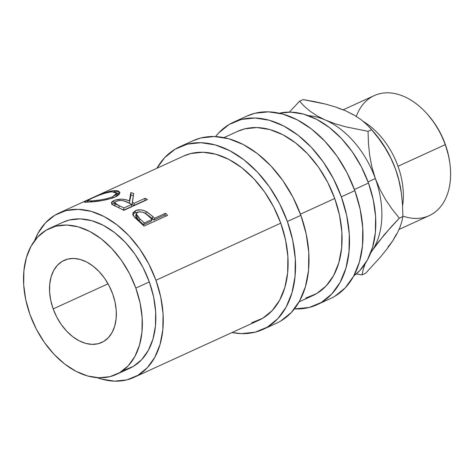 <?xml version="1.0" encoding="UTF-8"?>
<svg xmlns="http://www.w3.org/2000/svg" width="474" height="474" viewBox="0 0 474 474"><rect width="100%" height="100%" fill="white"/><g stroke="black" fill="none" stroke-linecap="round" stroke-linejoin="round"><path stroke-width="0.71" d="M34.578 240.721L38.033 233.208L45.504 222.798L54.937 215.172L65.957 210.622L78.151 209.324L91.049 211.327L104.156 216.559L116.96 224.812L128.975 235.768L139.741 249.016L148.842 264.036L155.928 280.258L280.756 223.171A90.315 60.808 -114.6 0 0 183.687 156.023L58.865 213.11A90.315 60.808 65.4 0 1 155.928 280.258L160.727 297.056L163.062 313.782L162.825 329.797L160.046 344.485L154.814 357.278L147.343 367.688L137.916 375.313L126.89 379.864L114.696 381.161L101.797 379.159L97.211 377.689M34.578 240.715A90.315 60.808 65.4 0 1 58.865 213.11M132.809 214.325L134.93 212.779L139.309 211.854L134.93 212.779L135.363 210.729C138.609 209.289 142.271 209.579 146.347 211.605L145.773 213.561L146.347 211.605L152.918 216.659L152.172 218.467L145.773 213.561L152.172 218.467A87.803 59.12 -114.6 0 1 153.813 220.013L154.607 218.247L153.813 220.013A87.803 59.12 -114.6 0 0 152.172 218.467L152.918 216.659A90.315 60.808 65.4 0 1 154.607 218.247L165.509 213.264L164.715 215.03L153.813 220.013L164.715 215.03A87.803 59.12 -114.6 0 1 165.841 216.126A87.803 59.12 -114.6 0 0 164.715 215.03L165.509 213.264A90.315 60.808 65.4 0 1 167.6 215.326L143.983 226.128A90.315 60.808 -114.6 0 0 139.368 221.719L134.711 217.507L133.016 215.089L133.099 212.542L135.919 210.492L140.553 209.852L143.563 210.42L147.278 212.168L152.918 216.659A90.315 60.808 65.4 0 1 154.607 218.247L165.509 213.264A90.315 60.808 65.4 0 1 167.6 215.326L143.983 226.128A90.315 60.808 65.4 0 0 139.368 221.719L134.178 216.926L132.839 213.199L135.363 210.729L134.93 212.779L133.982 213.288M114.785 202.617L113.997 202.949L113.837 200.615C119.175 198.582 124.378 198.695 129.449 200.964L130.806 192.616L130.972 194.95L129.355 203.21L130.972 194.95A87.803 59.12 -114.6 0 1 133.324 195.626A87.803 59.12 -114.6 0 0 130.972 194.95L130.806 192.616A90.315 60.808 65.4 0 1 133.686 193.457L132.151 204.519A87.803 59.12 -114.6 0 1 133.982 205.455L134.207 203.275L133.982 205.455A87.803 59.12 -114.6 0 0 132.151 204.519L132.323 202.309A90.315 60.808 65.4 0 1 134.207 203.275L145.109 198.292L144.878 200.466L133.982 205.455L144.878 200.466A87.803 59.12 -114.6 0 1 145.139 200.609A87.803 59.12 -114.6 0 0 144.878 200.466L145.109 198.292A90.315 60.808 65.4 0 1 147.42 199.566L123.803 210.361A90.315 60.808 -114.6 0 0 118.636 207.653L112.291 204.495L111.378 202.783L111.603 202.202L112.877 201.112L115.49 199.981L121.812 199.133L125.924 199.732L129.449 200.964L130.806 192.616A90.315 60.808 65.4 0 1 133.686 193.457L132.323 202.309A90.315 60.808 65.4 0 1 134.207 203.275L145.109 198.292A90.315 60.808 65.4 0 1 147.42 199.566L123.803 210.361A90.315 60.808 65.4 0 0 118.636 207.653L113.073 205.029L111.366 203.05L113.837 200.615L113.997 202.949L111.746 204.531M90.884 201.894L85.516 202.256L84.182 201.995L85.604 201.012L101.803 193.931L108.445 191.727L112.883 190.803L116.509 190.625L118.31 190.933L119.934 192.462L118.897 194.713L116.29 196.497L112.468 198.126L102.491 200.52L90.884 201.894M116.32 374.419L129.811 368.251A80.278 54.054 -114.6 0 0 149.316 281.923L135.825 288.091A80.278 54.054 65.4 0 1 116.32 374.419A80.278 54.054 65.4 0 1 30.04 314.736L25.768 299.805L23.7 284.933L23.907 270.701L26.378 257.643L31.029 246.273L37.671 237.018L46.049 230.24L55.849 226.193L66.692 225.043L78.151 226.821L89.799 231.472L101.181 238.807L111.864 248.548L121.433 260.321L129.526 273.676L135.825 288.091L149.316 281.923A80.278 54.054 -114.6 0 0 63.036 222.235L49.545 228.409A80.278 54.054 65.4 0 1 135.825 288.091L140.091 303.022L142.159 317.894L141.957 332.126L139.48 345.185L134.835 356.555L128.193 365.81L119.809 372.588L110.009 376.634L99.173 377.784L87.708 376.006L76.059 371.355L64.677 364.02L53.995 354.279L44.426 342.506L36.338 329.152L30.04 314.736A80.278 54.054 65.4 0 1 49.545 228.409M53.177 308.906L108.06 283.808L53.177 308.906A45.154 30.407 65.4 0 1 64.15 260.344A45.154 30.407 65.4 0 1 112.682 293.921A45.154 30.407 65.4 0 1 101.709 342.483A45.154 30.407 65.4 0 1 53.177 308.906L56.72 317.017L61.27 324.53L66.656 331.148L72.664 336.629L79.069 340.759L85.616 343.372L92.069 344.373L98.165 343.727L103.676 341.452L108.392 337.636L112.125 332.434L114.738 326.035L116.13 318.688L116.248 310.683L115.081 302.317L112.682 293.921L109.138 285.81L104.588 278.297L99.208 271.679L93.2 266.198L86.795 262.069L80.242 259.456L73.796 258.454L67.699 259.1L62.189 261.375L57.473 265.191L53.734 270.393L51.121 276.792L49.729 284.139L49.616 292.144L50.777 300.51L53.177 308.906M179.516 146.899A100.346 67.569 65.4 0 0 156.906 168.276L164.674 157.664L175.149 149.192L187.396 144.132L200.946 142.692L215.279 144.92L229.837 150.732L244.063 159.898L257.418 172.08L269.38 186.792L279.494 203.482L287.368 221.506L300.86 215.338A100.346 67.569 -114.6 0 0 193.007 140.731L179.516 146.899A100.346 67.569 65.4 0 1 287.368 221.506L292.701 240.17L295.29 258.757L295.029 276.549L291.937 292.873L286.13 307.087L277.823 318.652L267.348 327.125L255.101 332.185L241.55 333.625L232.023 332.541A100.346 67.569 65.4 0 0 262.981 329.418L276.478 323.244A100.346 67.569 -114.6 0 0 300.86 215.338L287.368 221.506A100.346 67.569 65.4 0 1 262.981 329.418M233.492 122.215A100.346 67.569 65.4 0 0 215.581 136.565L218.65 132.975L229.126 124.502L241.379 119.448L254.923 118.008L269.256 120.236L283.813 126.043L298.045 135.214L311.394 147.39L323.357 162.108L333.471 178.799L341.345 196.823L354.836 190.655A100.346 67.569 -114.6 0 0 246.99 116.041L233.492 122.215A100.346 67.569 65.4 0 1 341.345 196.823L346.678 215.486L349.267 234.073L349.006 251.866L345.913 268.183L340.107 282.403L331.806 293.969L321.325 302.442L309.078 307.496L294.39 308.894A100.346 67.569 65.4 0 0 316.964 304.735L330.455 298.561A100.346 67.569 -114.6 0 0 354.836 190.655L341.345 196.823A100.346 67.569 65.4 0 1 316.964 304.735M399.067 229.428L429.195 215.652A66.016 44.449 -114.6 0 0 445.234 144.665L398 166.261A66.016 44.449 -114.6 0 0 363.386 121.516A66.016 44.449 65.4 0 1 398 166.261L445.234 144.665L445.27 144.309A63.504 42.761 -114.6 0 0 427.927 114.791L427.21 113.979A66.016 44.449 65.4 0 1 445.234 144.665A66.016 44.449 -114.6 0 0 374.282 95.582L343.241 109.778M356.294 116.391A66.016 44.449 65.4 0 1 427.21 113.979M373.601 131.902L381.203 141.525L386.784 150.282L391.607 159.59L395.594 169.295L399.067 180.926L401.312 192.728L402.515 204.661L402.876 216.541L399.339 218.164L391.524 226.477L377.778 242.741L372.357 250.355L384.248 234.725L399.339 218.164L392.265 209.366L385.718 199.821L380.029 189.582L375.349 178.556A80.278 54.054 65.4 0 1 372.357 250.355L370.585 253.146L372.357 250.355A80.278 54.054 65.4 0 1 370.81 252.565A80.278 54.054 -114.6 0 0 372.357 250.355A80.278 54.054 -114.6 0 0 375.349 178.556L368.043 181.898L375.349 178.556L371.877 166.925L369.637 155.122L368.428 143.189L368.067 131.31L345.505 126.777L335.077 123.744L325.454 120.07A80.278 54.054 -114.6 0 0 308.177 115.603A80.278 54.054 65.4 0 1 325.454 120.07A80.278 54.054 65.4 0 1 375.349 178.556A80.278 54.054 -114.6 0 0 325.454 120.07L317.183 115.905L310.18 111.277L304.349 106.33L299.538 101.199L289.377 112.107L299.538 101.199L303.082 99.581L325.638 104.114L336.072 107.142L345.694 110.815L353.414 114.832M354.416 189.487L368.47 183.059A90.315 60.808 -114.6 0 0 279.358 113.215L290.692 112.125L303.591 114.127L316.691 119.359L329.495 127.613L341.517 138.574L352.283 151.816L361.384 166.842L368.47 183.059L354.416 189.487M299.088 301.873L312.787 295.604A90.315 60.808 -114.6 0 0 334.733 198.488L300.433 214.171L334.733 198.488A90.315 60.808 -114.6 0 0 237.67 131.339L223.971 137.602M353.764 275.921A90.315 60.808 -114.6 0 0 368.47 183.059L373.269 199.856L375.598 216.582L375.367 232.598L372.582 247.286L367.356 260.078L359.885 270.488L353.764 275.927M356.276 273.936L362.077 274.908L363.155 269.688L365.164 263.745L363.155 269.688L362.077 274.908L365.62 273.291L362.077 274.908L356.276 273.936M337.921 108.025L345.694 110.815L353.959 114.986L360.969 119.608L366.793 124.555L370.496 128.401L378.685 138.485L385.226 148.03L390.914 158.269L395.594 169.295L398.675 179.231L401.277 192.45M396.382 234.186L392.596 241.1L387.963 247.013M401.478 193.937L401.259 192.308A80.278 54.054 -114.6 0 0 395.594 169.295A80.278 54.054 -114.6 0 0 373.672 131.985L370.496 128.401M396.874 233.925L392.596 241.1L387.181 248.714L380.711 256.73L365.62 273.291L380.711 256.73L387.181 248.714L392.596 241.1L396.874 233.925L399.872 227.514L396.874 233.925M401.798 221.767L399.872 227.514L401.798 221.767L402.876 216.541L401.798 221.767M399.339 218.164L402.876 216.541L402.515 204.661L401.312 192.728L399.067 180.926L395.594 169.295L390.914 158.269L385.226 148.03L378.685 138.485L371.61 129.686L368.067 131.31L371.61 129.686L366.793 124.555L360.969 119.608L353.959 114.986L345.694 110.815L336.072 107.142L325.638 104.114L314.6 101.632L303.082 99.581L299.538 101.199L304.349 106.33L310.18 111.277L317.183 115.905L325.454 120.07L335.077 123.744L345.505 126.777L368.067 131.31L368.428 143.189L369.637 155.122L371.877 166.925L375.349 178.556L380.029 189.582L385.718 199.821L392.265 209.366L399.339 218.164M398 166.261A66.016 44.449 65.4 0 1 402.592 206.03A66.016 44.449 -114.6 0 0 398 166.261M449.785 162.795L448.641 156.118L445.27 144.309L440.287 132.904L433.882 122.339L427.809 114.661M449.891 163.583L449.749 162.511A63.504 42.761 -114.6 0 0 445.27 144.309L445.234 144.665A66.016 44.449 65.4 0 1 449.891 163.583A66.016 44.449 65.4 0 1 402.876 216.079M305.694 298.093L316.715 293.548L326.148 285.917L333.619 275.507L338.845 262.714L341.63 248.026L341.861 232.011L339.532 215.285L334.733 198.488L327.647 182.265L318.546 167.245L307.78 154.003L295.764 143.041L282.954 134.788L269.854 129.556L256.955 127.553L244.762 128.851L237.427 131.452M334.822 296.274L345.297 287.795L353.598 276.229L359.411 262.015L362.503 245.698L362.758 227.899L360.175 209.312L354.836 190.655L346.962 172.631L336.854 155.94L324.891 141.222L311.536 129.041L297.311 119.875L282.747 114.062L268.42 111.834L254.87 113.28L246.717 116.166M251.718 322.782L262.738 318.232L272.165 310.606L279.642 300.196L284.868 287.398L287.653 272.71L287.884 256.695L285.555 239.968L280.756 223.171L273.67 206.954L264.569 191.929L253.797 178.686L241.781 167.725L228.978 159.471L215.871 154.246L202.979 152.237L190.785 153.535L183.444 156.136M280.845 320.957L291.32 312.485L299.621 300.913L305.434 286.699L308.527 270.381L308.781 252.589L306.192 234.002L300.86 215.338L292.985 197.314L282.871 180.624L270.909 165.906L257.56 153.73L243.328 144.558L228.77 138.746L214.444 136.524L200.893 137.964L192.74 140.849M111.775 197.131L115.863 194.802L116.616 193.078L115.218 191.94L110.792 191.869L104.464 193.333L98.894 195.3L90.611 198.849L87.388 200.804L90.895 200.97L99.51 200.046L106.549 198.754L111.775 197.131M131.784 204.383L124.656 201.142L121.895 200.532L118.79 200.579L115.686 201.551L114.785 203.002L115.899 204.14L119.057 205.633A90.315 60.808 65.4 0 1 123.915 207.985L131.784 204.383L123.915 207.985L123.684 210.16A87.803 59.12 -114.6 0 0 120.461 208.554A87.803 59.12 -114.6 0 1 123.684 210.16L131.559 206.563L131.784 204.383L131.559 206.563L123.684 210.16L123.915 207.985A90.315 60.808 65.4 0 0 119.057 205.633L114.755 202.801L116.16 201.302C120.076 200.058 123.72 200.312 127.079 202.066L131.784 204.383M152.184 219.355L145.814 213.786L143.189 212.37L140.197 211.813L137.632 212.299L136.269 213.596L136.411 215.374L139.948 219A90.315 60.808 65.4 0 1 144.315 222.958L152.184 219.355L144.315 222.958L143.521 224.717A87.803 59.12 -114.6 0 0 139.273 220.872L139.948 219L136.198 213.81L137.632 212.299C141.471 211.357 144.949 212.435 148.06 215.54L152.184 219.355L151.39 221.121L152.184 219.355M92.744 200.828L91.879 200.899L92.122 201.788L91.879 200.899L87.388 200.81L91.571 198.405C98.278 195.104 105.044 192.894 111.864 191.763L116.628 193.143L112.824 196.68L113.002 197.936L112.824 196.68M116.989 196.112L117.048 195.46L116.989 196.112M114.755 202.795L114.821 205.129L115.662 206.273M118.968 207.879L119.057 205.633L118.968 207.879M136.198 213.81L135.665 215.848L139.273 220.872L139.948 219A90.315 60.808 65.4 0 1 144.315 222.958L143.521 224.717L151.39 221.121L143.521 224.717A87.803 59.12 -114.6 0 0 139.273 220.872L135.848 217.341L135.754 215.593L136.263 214.864M116.586 192.989L119.661 193.736L116.017 192.983M90.682 201.586L91.541 201.177M115.383 204.128L115.78 203.861M114.844 205.301L114.915 204.709M115.899 206.421L115.141 205.834M133.218 213.869L132.643 214.586M144.452 212.927L145.773 213.561L144.452 212.927M123.507 370.461L133.307 366.42L141.685 359.636L148.326 350.387L152.978 339.011L155.448 325.958L155.656 311.72L153.588 296.854L149.316 281.923L143.018 267.502L134.93 254.153L125.361 242.38L114.678 232.633L103.296 225.298L91.648 220.653L80.183 218.869L69.346 220.025L62.823 222.336M89.568 201.995C98.26 201.663 106.78 200.016 115.135 197.066L119.934 192.456L114.198 190.661L114.507 191.792L114.198 190.661C107.598 191.022 95.944 196.212 89.574 199.133L84.188 202.048L89.568 201.995M111.988 204.235L114.767 202.629M133.988 377.375L258.81 320.294A90.315 60.808 -114.6 0 0 280.756 223.171L155.928 280.258A90.315 60.808 65.4 0 1 133.988 377.375A90.315 60.808 65.4 0 1 97.217 377.689M87.868 202.125L87.388 200.804M117.048 195.46L116.628 193.143"/></g></svg>
